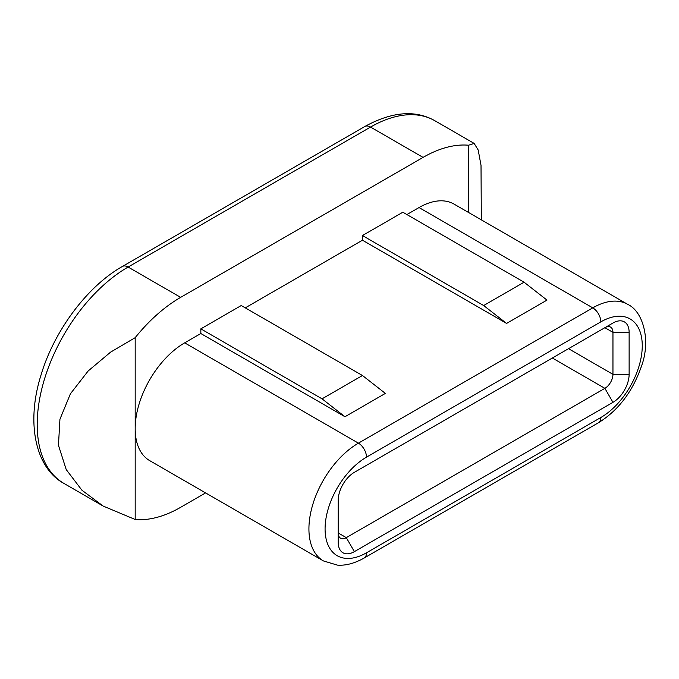 <?xml version="1.0" encoding="UTF-8"?>
<svg xmlns="http://www.w3.org/2000/svg" width="679" height="679" viewBox="0 0 679 679"><rect width="100%" height="100%" fill="white"/><g stroke="black" fill="none" stroke-linecap="round" stroke-linejoin="round"><path stroke-width="1.02" d="M205.593 492.903L180.639 507.315A128.569 74.232 120 0 1 135.18 519.494L135.18 428.585A69.996 40.409 120 0 0 149.677 460.625L323.416 560.93A69.996 40.409 -60 0 1 312.688 504.845A69.996 40.409 -60 0 1 358.419 443.158L592.759 307.859A69.996 40.409 -60 0 1 627.761 304.396L454.022 204.09A69.996 40.409 120 0 0 419.019 207.553L406.899 214.556M362.459 240.213L506.585 323.425L546.985 300.101L524.069 282.201L402.859 212.221L362.459 235.545L362.459 240.213L245.28 307.859M468.518 212.459L468.518 145.221A128.569 74.232 120 0 0 423.059 157.401L180.639 297.368A128.569 74.232 120 0 0 135.18 337.675L135.18 428.585A69.996 40.409 120 0 1 184.68 342.853L358.419 443.158A11.424 6.595 60 0 1 366.499 457.154A58.572 33.814 120 0 0 325.08 528.89A58.572 33.814 120 0 0 366.499 552.799L600.839 417.5A58.572 33.814 120 0 0 642.258 345.772A58.572 33.814 120 0 0 600.839 321.863L366.499 457.154M200.84 333.525L344.966 416.736L322.05 398.836L200.84 328.857L200.84 333.525L184.68 342.853M200.84 328.857L241.24 305.533L362.459 375.512L385.366 393.404L344.966 416.736M481.318 219.852L481.021 165.353L478.186 150L474.163 143.422L468.518 145.221M135.18 519.494L103.174 506.067L81.921 490.213L66.219 469.579L58.453 445.271L59.939 419.232L70.429 393.778L88.168 370.972L110.609 352.121L135.18 337.675M354.379 551.637L346.29 537.641L338.21 532.973A11.424 6.595 120 0 0 340.578 538.201A11.424 6.595 120 0 0 346.29 537.641L604.879 388.346A11.424 6.595 120 0 0 612.959 374.35L612.959 332.354A11.424 6.595 120 0 0 610.599 327.125A11.424 6.595 120 0 0 604.879 327.694L612.959 332.354L629.127 332.354L629.127 374.35A22.857 13.198 -60 0 1 612.959 402.341L354.379 551.637A22.857 13.198 -60 0 1 338.21 542.3L338.21 500.313A22.857 13.198 -60 0 1 354.379 472.321L612.959 323.026A22.857 13.198 -60 0 1 629.127 332.354M612.959 323.026L604.879 327.694L612.959 323.026M322.05 398.836L362.459 375.512M524.069 282.201L483.669 305.533L362.459 235.545M506.585 323.425L483.669 305.533M419.019 207.553L592.759 307.859A11.424 6.595 -120 0 1 600.839 321.863M474.163 143.422L434.823 120.709A128.569 74.232 120 0 0 370.539 127.075L128.11 267.042A128.569 74.232 120 0 0 44.118 380.333A128.569 74.232 120 0 0 63.826 483.355C36.165 468.476 25.496 424.146 41.029 375.012C54.261 330.486 87.532 286.105 122.398 266.474A11.424 6.595 60 0 1 128.11 267.042L180.639 297.368M423.059 157.401L370.539 127.075A11.424 6.595 -120 0 0 364.818 126.506C391.953 111.628 415.285 109.692 434.823 120.709M568.518 348.683L612.959 374.35L629.127 374.35M552.358 358.02L604.879 388.346L612.959 402.341M600.839 417.5A11.424 6.595 60 0 1 598.471 422.737L364.131 558.036A11.424 6.595 -120 0 0 366.499 552.799M103.174 506.067L63.826 483.355M598.471 422.737C618.221 410.498 632.505 391.783 641.324 366.601C651.127 340.731 643.251 311.449 627.761 304.396M364.131 558.036C354.608 563.392 345.696 565.751 337.412 565.123L323.416 560.93M364.818 126.506L122.398 266.474"/></g></svg>
